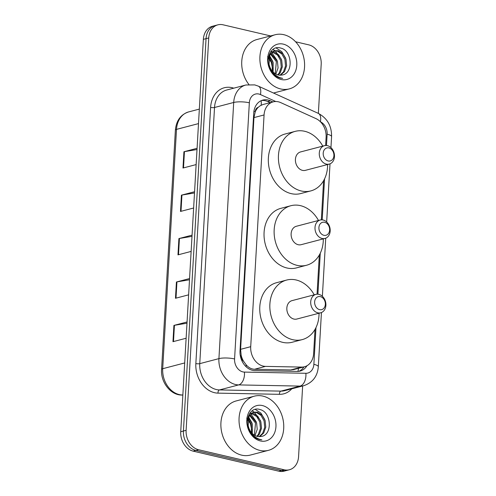 <?xml version="1.0" encoding="UTF-8"?>
<svg xmlns="http://www.w3.org/2000/svg" width="496" height="496" viewBox="0 0 496 496"><rect width="100%" height="100%" fill="white"/><g stroke="black" fill="none" stroke-linecap="round" stroke-linejoin="round"><path stroke-width="0.74" d="M325.63 145.495L326.108 137.243A16.79 13.156 75.3 0 0 315.964 118.618L280.705 102.604A16.79 13.156 75.3 0 0 278.399 101.816A16.79 13.156 75.3 0 0 273.203 101.854A16.79 13.156 75.3 0 0 264.07 114.96L250.709 346.679A16.79 13.156 75.3 0 0 265.496 366.389L301.642 367.09A16.79 13.156 75.3 0 0 304.494 366.755A16.79 13.156 75.3 0 0 313.627 353.642L315.028 329.394M243.598 361.293A16.79 13.156 -104.7 0 1 241.18 355.372L241.161 355.657A5.599 4.383 75.3 0 0 243.598 361.293L246.183 364.827C248.546 367.635 251.342 369.111 254.566 369.253L290.712 369.954L293.669 369.588L304.494 366.755M273.203 101.854L262.812 104.575L260.047 105.846L258.242 107.322A5.599 4.383 75.3 0 0 255.229 111.681A16.79 3.993 -176.7 0 0 253.909 111.395M255.229 111.681L255.211 111.966A16.79 13.156 -104.7 0 1 258.242 107.322M255.211 111.966L253.958 117.608L240.597 349.327L241.18 355.372M317.056 294.196L319.312 255.043M321.34 219.846L323.597 180.693M272.837 101.947L270.357 100.824A16.79 13.156 75.3 0 0 268.045 100.031A16.79 13.156 75.3 0 0 262.855 100.068A16.79 13.156 75.3 0 0 253.723 113.175L240.014 350.877A16.79 13.156 75.3 0 0 254.801 370.586L297.271 371.411A16.79 13.156 75.3 0 0 300.123 371.076A16.79 13.156 75.3 0 0 306.95 365.757M261.528 100.514A16.79 13.156 -104.7 0 1 265.36 100.738A16.79 13.156 -104.7 0 1 267.666 101.525L270.153 102.653M295.573 41.769L308.748 44.857A16.79 13.156 -104.7 0 1 321.197 64.269L318.364 113.392M302.647 385.981L298.573 456.642A16.79 13.156 -104.7 0 1 289.441 469.749A16.79 13.156 -104.7 0 1 284.245 469.793L198.567 449.736A16.79 13.156 -104.7 0 1 186.118 430.317L208.742 37.95A16.79 13.156 -104.7 0 1 217.874 24.837A16.79 13.156 -104.7 0 1 223.064 24.8L270.624 35.935M289.441 469.749L284.059 471.163A16.79 13.156 -104.7 0 1 278.864 471.2L193.186 451.143A16.79 13.156 -104.7 0 1 180.736 431.731L203.36 39.358L206.051 38.651A16.79 13.156 -104.7 0 1 215.183 25.544A16.79 13.156 -104.7 0 0 206.051 38.651L183.427 431.024L206.051 38.651L208.742 37.95M193.186 451.143L195.877 450.442A16.79 13.156 -104.7 0 1 183.427 431.024A16.79 13.156 -104.7 0 0 195.877 450.442L281.554 470.493L195.877 450.442L198.567 449.736M286.75 470.456A16.79 13.156 -104.7 0 1 281.554 470.493A16.79 13.156 -104.7 0 0 286.75 470.456M303.998 366.885A16.79 13.156 -104.7 0 1 298.759 371.337M186.992 323.194L174.431 325.308A4.476 1.066 -176.7 0 0 173.91 325.413L172.968 341.694L186.124 338.247M187.066 321.966L173.91 325.413M189.497 279.781L176.936 281.889A4.476 1.066 -176.7 0 0 176.415 282.001L175.472 298.282L188.629 294.835M189.565 278.554L176.415 282.001M197.005 149.532L184.444 151.64A4.476 1.066 -176.7 0 0 183.923 151.751L182.987 168.032L196.137 164.585M197.079 148.304L183.923 151.751M194.506 192.95L181.939 195.058A4.476 1.066 -176.7 0 0 181.418 195.17L180.482 211.451L193.638 208.004M194.575 191.723L181.418 195.17M192.002 236.363L179.434 238.471A4.476 1.066 -176.7 0 0 178.913 238.582L177.977 254.863L191.134 251.416M192.07 235.135L178.913 238.582M203.36 39.358A16.79 13.156 -104.7 0 1 212.493 26.251L217.874 24.837M280.668 88.951A27.981 21.929 -104.7 0 1 260.047 61.988A27.981 21.929 -104.7 0 1 275.144 34.751A27.981 21.929 -104.7 0 1 283.799 34.683A27.981 21.929 -104.7 0 1 304.426 61.647A27.981 21.929 -104.7 0 1 289.329 88.883A27.981 21.929 -104.7 0 1 280.668 88.951M248.893 84.475A27.981 21.929 -104.7 0 1 256.984 39.506L275.144 34.751M279.973 75.194L283.489 71.864L285.547 65.956L284.902 59.408L281.827 53.965L277.233 51.045L274.121 50.89M280.519 75.181L284.555 71.585L286.614 65.677L285.975 59.129L282.894 53.68L278.299 50.766L274.648 50.728L269.923 54.665L269.024 64.065A12.654 9.914 -104.7 0 0 278.163 74.964A12.654 9.914 -104.7 0 0 281.35 75.088C293.849 74.412 292.386 50.573 280.916 48.143C269.539 43.964 263.289 63.55 272.936 73.489C275.094 75.9 277.537 77.432 280.259 78.089L282.695 78.387L280.004 77.711C274.046 75.237 270.388 70.686 269.024 64.065M277.686 74.84L279.217 72.986L281.275 67.072L280.637 60.531L277.555 55.081L272.137 51.987M278.275 74.989L280.283 72.707L282.342 66.793L281.703 60.252L278.622 54.802L274.034 51.882L272.614 51.646M275.193 73.706L276.365 61.647L270.363 53.934M275.838 74.084L278.076 67.915L277.431 61.368L270.785 53.351M272.385 71.25L272.093 62.769L268.944 57.238M273.129 72.063L273.16 62.49L269.247 56.209M271.541 51.925L270.556 51.919M272.037 51.627L270.655 51.782M283.253 44.119A18.247 14.303 -104.7 0 1 296.788 65.224A18.247 14.303 -104.7 0 1 281.213 79.515A18.247 14.303 -104.7 0 1 267.685 58.41A18.247 14.303 -104.7 0 1 283.253 44.119M267.586 56.649L271.349 62.422L272.707 69.527M272.819 61.516L269.471 55.614M277.084 60.394L271.634 52.421M281.356 59.278L275.23 50.784M275.02 50.642L272.887 49.464M285.628 58.156L281.722 51.627L276.086 47.945M323.894 235.302A6.715 5.264 -104.7 0 1 318.916 227.534A6.715 5.264 -104.7 0 1 324.651 222.276A6.715 5.264 -104.7 0 1 329.629 230.045A6.715 5.264 -104.7 0 1 323.894 235.302M322.059 238.458A9.517 7.459 -104.7 0 1 315.047 229.288A9.517 7.459 -104.7 0 1 320.18 220.026A9.517 7.459 -104.7 0 1 323.125 220.007A9.517 7.459 -104.7 0 1 330.138 229.171A9.517 7.459 -104.7 0 1 325.004 238.433A9.517 7.459 -104.7 0 1 322.059 238.458M320.18 220.026L296.304 226.281A9.517 7.459 75.3 0 0 291.171 235.544A9.517 7.459 75.3 0 0 298.183 244.714A9.517 7.459 75.3 0 0 301.128 244.689L325.004 238.433M323.318 238.874A30.783 24.124 -104.7 0 1 306.516 265.261A30.783 24.124 -104.7 0 1 296.992 265.335A30.783 24.124 -104.7 0 1 274.307 235.674A30.783 24.124 -104.7 0 1 290.91 205.71A30.783 24.124 -104.7 0 1 300.44 205.642A30.783 24.124 -104.7 0 1 318.494 220.466M306.516 265.261L296.428 267.908A30.783 24.124 -104.7 0 1 286.905 267.976A30.783 24.124 -104.7 0 1 264.219 238.322A30.783 24.124 -104.7 0 1 280.823 208.357L290.91 205.71M328.185 160.952A6.715 5.264 -104.7 0 1 323.206 153.19A6.715 5.264 -104.7 0 1 328.935 147.926A6.715 5.264 -104.7 0 1 333.913 155.694A6.715 5.264 -104.7 0 1 328.185 160.952M326.343 164.108A9.517 7.459 -104.7 0 1 319.331 154.938A9.517 7.459 -104.7 0 1 324.465 145.675A9.517 7.459 -104.7 0 1 327.41 145.657A9.517 7.459 -104.7 0 1 334.422 154.82A9.517 7.459 -104.7 0 1 329.288 164.083A9.517 7.459 -104.7 0 1 326.343 164.108M324.465 145.675L300.588 151.931A9.517 7.459 75.3 0 0 295.461 161.194A9.517 7.459 75.3 0 0 302.473 170.364A9.517 7.459 75.3 0 0 305.412 170.339L329.288 164.083M327.608 164.523A30.783 24.124 -104.7 0 1 310.806 190.91A30.783 24.124 -104.7 0 1 301.283 190.985A30.783 24.124 -104.7 0 1 278.597 161.324A30.783 24.124 -104.7 0 1 295.201 131.359A30.783 24.124 -104.7 0 1 304.724 131.291A30.783 24.124 -104.7 0 1 322.784 146.115M310.806 190.91L300.719 193.558A30.783 24.124 -104.7 0 1 291.195 193.632A30.783 24.124 -104.7 0 1 268.51 163.971A30.783 24.124 -104.7 0 1 285.113 134.007L295.201 131.359M319.61 309.653A6.715 5.264 -104.7 0 1 314.631 301.884A6.715 5.264 -104.7 0 1 320.36 296.627A6.715 5.264 -104.7 0 1 325.339 304.395A6.715 5.264 -104.7 0 1 319.61 309.653M317.775 312.809A9.517 7.459 -104.7 0 1 310.756 303.639A9.517 7.459 -104.7 0 1 315.89 294.376A9.517 7.459 -104.7 0 1 318.835 294.357A9.517 7.459 -104.7 0 1 325.847 303.521A9.517 7.459 -104.7 0 1 320.714 312.784A9.517 7.459 -104.7 0 1 317.775 312.809M315.89 294.376L292.02 300.632A9.517 7.459 75.3 0 0 286.886 309.895A9.517 7.459 75.3 0 0 293.899 319.064A9.517 7.459 75.3 0 0 296.844 319.04L320.714 312.784M319.033 313.224A30.783 24.124 -104.7 0 1 302.231 339.611A30.783 24.124 -104.7 0 1 292.708 339.686A30.783 24.124 -104.7 0 1 270.022 310.025A30.783 24.124 -104.7 0 1 286.626 280.06A30.783 24.124 -104.7 0 1 296.149 279.986A30.783 24.124 -104.7 0 1 314.21 294.816M302.231 339.611L292.144 342.259A30.783 24.124 -104.7 0 1 282.621 342.327A30.783 24.124 -104.7 0 1 259.935 312.672A30.783 24.124 -104.7 0 1 276.539 282.708L286.626 280.06M259.83 450.393A27.981 21.929 -104.7 0 1 239.202 423.429A27.981 21.929 -104.7 0 1 254.299 396.186A27.981 21.929 -104.7 0 1 262.961 396.118A27.981 21.929 -104.7 0 1 283.582 423.082A27.981 21.929 -104.7 0 1 268.485 450.325A27.981 21.929 -104.7 0 1 259.83 450.393M268.485 450.325L250.331 455.08A27.981 21.929 -104.7 0 1 241.67 455.148A27.981 21.929 -104.7 0 1 221.049 428.184A27.981 21.929 -104.7 0 1 236.146 400.948L254.299 396.186M259.135 436.629L262.644 433.306L264.709 427.391L264.064 420.85L260.989 415.4L256.395 412.486L253.282 412.325M259.681 436.616L263.711 433.027L265.775 427.112L265.131 420.571L262.055 415.121L257.461 412.201L253.809 412.164L249.085 416.107L248.186 425.506A12.654 9.914 -104.7 0 0 257.325 436.406A12.654 9.914 -104.7 0 0 260.505 436.53C273.011 435.854 271.548 412.015 260.071 409.578C248.694 405.399 242.451 424.991 252.092 434.93C254.25 437.336 256.692 438.873 259.42 439.53L261.857 439.822L259.166 439.146C253.208 436.672 249.55 432.128 248.186 425.506M256.841 436.282L258.373 434.422L260.437 428.513L259.792 421.966L256.717 416.522L251.292 413.428M257.43 436.43L259.445 434.143L261.504 428.234L260.859 421.687L257.784 416.243L253.189 413.323L251.77 413.081M254.355 435.147L255.521 423.088L249.525 415.369M255 435.519L257.232 429.35L256.593 422.809L249.941 414.792M251.546 432.692L251.255 424.204L248.099 418.68M252.29 433.498L252.321 423.925L248.403 417.651M250.703 413.36L249.711 413.36M251.193 413.063L249.81 413.218M262.415 405.561A18.247 14.303 -104.7 0 1 275.943 426.659A18.247 14.303 -104.7 0 1 260.375 440.95A18.247 14.303 -104.7 0 1 246.841 419.852A18.247 14.303 -104.7 0 1 262.415 405.561M246.741 418.085L250.511 423.863L251.869 430.968M251.974 422.952L248.632 417.055M256.246 421.836L250.796 413.856M260.518 420.713L254.386 412.226M254.181 412.077L252.042 410.899M264.79 419.597L260.884 413.063L255.242 409.386M246.097 366.736A16.79 10.18 -88.9 0 0 246.183 364.827M261.156 105.202A16.79 8.798 -65.6 0 0 261.132 100.688M297.96 371.399A16.79 10.18 -88.9 0 0 298.449 368.336M241.161 355.657A16.79 3.993 -176.7 0 0 240.269 355.465M253.958 117.608L264.07 114.96M290.712 369.954L301.642 367.09M254.566 369.253L265.496 366.389M240.597 349.327L250.709 346.679M275.745 101.513L260.437 94.562A11.191 8.773 75.3 0 0 258.893 94.035A11.191 8.773 75.3 0 0 249.345 102.802L234.577 358.955A11.191 8.773 75.3 0 0 242.873 371.901A11.191 8.773 75.3 0 0 244.435 372.093L305.877 373.29A11.191 8.773 75.3 0 0 313.869 364.324L315.983 327.577M305.877 373.29A11.191 6.789 -88.9 0 1 300.08 386.099L238.644 384.908A22.388 17.546 -104.7 0 1 235.526 384.512A22.388 17.546 -104.7 0 1 218.922 358.627L233.697 102.474A22.388 17.546 -104.7 0 1 245.867 84.996L226.703 90.018A22.388 17.546 75.3 0 0 214.526 107.496L199.758 363.649A22.388 17.546 75.3 0 0 216.355 389.54A22.388 17.546 75.3 0 0 219.474 389.93L280.916 391.127A22.388 17.546 75.3 0 0 284.723 390.674L303.893 385.652A22.388 17.546 -104.7 0 1 300.08 386.099L280.916 391.127A2.796 1.699 91.1 0 0 279.465 394.326L218.023 393.136A25.184 19.735 -104.7 0 1 195.846 363.568L210.614 107.415A2.796 0.663 -176.7 0 0 214.526 107.496L233.697 102.474A11.191 2.66 3.3 0 1 249.345 102.802M218.023 393.136A2.796 1.699 91.1 0 1 219.474 389.93L238.644 384.908A11.191 6.789 -88.9 0 0 244.435 372.093M210.614 107.415A25.184 19.735 -104.7 0 1 232.103 87.693A25.184 19.735 -104.7 0 1 233.765 88.17M291.791 388.821A25.184 19.735 -104.7 0 1 279.465 394.326M186.118 430.317L180.736 431.731M284.245 469.793L278.864 471.2M234.577 358.955A11.191 2.66 3.3 0 0 218.922 358.627L199.758 363.649A2.796 0.663 -176.7 0 1 195.846 363.568M317.911 294.209L320.273 253.227M322.195 219.858L324.558 178.876M326.486 145.508L327.137 134.199A11.191 8.773 75.3 0 0 320.484 121.83M313.869 364.324A11.191 2.66 3.3 0 1 318.314 366.73L321.439 312.542M327.137 134.199A11.191 2.66 3.3 0 1 331.582 136.605C331.719 125.972 327.286 118.222 318.277 113.355L258.335 86.137A11.191 5.865 -65.6 0 1 260.437 94.562M320.385 121.737A11.191 5.865 -65.6 0 0 318.277 113.355M267.666 101.525L270.357 100.824M182.85 395.076L181.846 395.058A5.599 3.391 -88.9 0 0 182.423 394.99L182.85 394.996M181.846 395.058C170.599 395.213 160.524 382.131 161.578 369.427A5.599 1.333 3.3 0 1 162.7 368.708A22.388 17.546 75.3 0 0 182.423 394.99L182.863 394.872M198.499 123.609L176.502 129.375A5.599 1.333 -176.7 0 0 175.379 130.101C176.291 120.571 180.724 114.502 188.678 111.898A22.388 17.546 75.3 0 0 176.502 129.375L162.7 368.708L184.704 362.942M178.498 254.727L179.434 238.471M181.003 211.308L181.939 195.058M183.508 167.896L184.444 151.64M175.999 298.146L176.936 281.889M173.495 341.558L174.431 325.308M258.335 86.137L254.721 84.897L245.867 84.996M303.893 385.652C312.74 382.552 317.545 376.247 318.314 366.73M322.375 296.304L325.729 238.192M326.666 221.954L330.014 163.841M330.95 147.603L331.582 136.605M161.578 369.427L175.379 130.101M188.678 111.898L199.336 109.108M274.648 50.728L273.581 51.007M289.329 88.883L273.519 93.031M253.809 412.164L252.743 412.443"/></g></svg>
